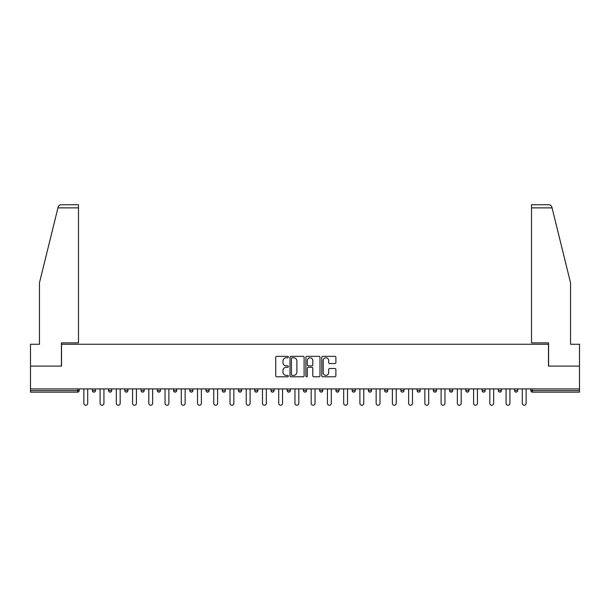 <?xml version="1.0" encoding="UTF-8"?>
<svg xmlns="http://www.w3.org/2000/svg" width="610" height="610" viewBox="0 0 610 610"><rect width="100%" height="100%" fill="white"/><g stroke="black" fill="none" stroke-linecap="round" stroke-linejoin="round"><path stroke-width="0.91" d="M288.347 357.071A0.717 0.717 0 0 0 287.63 356.354L276.772 356.354A1.022 1.022 0 0 0 275.75 357.376L275.75 375.768A1.022 1.022 0 0 0 276.772 376.789L287.63 376.789A0.717 0.717 0 0 0 288.347 376.073A0.717 0.717 0 0 0 287.63 375.363L286.227 375.363A3.271 3.271 0 0 1 282.956 372.092L282.956 370.56A3.271 3.271 0 0 1 286.227 367.289L287.63 367.289A0.717 0.717 0 0 0 288.347 366.572A0.717 0.717 0 0 0 287.63 365.855L286.227 365.855A3.271 3.271 0 0 1 282.956 362.584L282.956 361.051A3.271 3.271 0 0 1 286.227 357.788L287.63 357.788A0.717 0.717 0 0 0 288.347 357.071M334.86 363.56A1.022 1.022 0 0 0 335.881 362.538L335.881 357.376A1.022 1.022 0 0 0 334.86 356.354L322.804 356.354A1.022 1.022 0 0 0 321.783 357.376L321.783 375.768A1.022 1.022 0 0 0 322.804 376.789L334.86 376.789A1.022 1.022 0 0 0 335.881 375.768L335.881 369.538A1.022 1.022 0 0 0 334.86 368.516L329.705 368.516A1.022 1.022 0 0 0 328.683 369.538L328.683 372.626A2.73 2.73 0 0 1 325.946 375.363A2.73 2.73 0 0 1 323.216 372.626L323.216 360.518A2.73 2.73 0 0 1 325.946 357.788A2.73 2.73 0 0 1 328.683 360.518L328.683 362.538A1.022 1.022 0 0 0 329.705 363.56L334.86 363.56M57.942 207.88L58.125 207.133C58.598 205.654 59.605 204.861 61.152 204.754L78.492 204.754L78.492 207.88L57.942 207.88L39.452 282.827L39.452 344.246L30.5 344.246L30.5 366.107L61.519 366.107L61.519 344.246L548.481 344.246L548.481 366.107L579.5 366.107L579.5 388.898L30.5 388.898L30.5 390.568L77.653 390.568L77.653 388.898M30.5 366.107L30.5 388.898M304.108 357.376A1.022 1.022 0 0 0 303.086 356.354L291.031 356.354A1.022 1.022 0 0 0 290.009 357.376L290.009 375.768A1.022 1.022 0 0 0 291.031 376.789L303.086 376.789A1.022 1.022 0 0 0 304.108 375.768L304.108 357.376M306.914 356.354L318.969 356.354A1.022 1.022 0 0 1 319.991 357.376L319.991 375.768A1.022 1.022 0 0 1 318.969 376.789L313.815 376.789A1.022 1.022 0 0 1 312.793 375.768L312.793 368.31A1.022 1.022 0 0 0 311.771 367.289L308.347 367.289A1.022 1.022 0 0 0 307.326 368.31L307.326 376.073A0.717 0.717 0 0 1 306.609 376.789A0.717 0.717 0 0 1 305.892 376.073L305.892 357.376A1.022 1.022 0 0 1 306.914 356.354M77.653 392.131A1.563 1.563 0 0 0 79.216 390.568L77.653 390.568L77.653 392.131A1.563 1.563 0 0 0 79.216 390.568L79.216 388.898L79.216 390.568A1.563 1.563 0 0 1 77.653 392.131L30.5 392.131L30.5 390.568M579.5 388.898L579.5 392.131L532.347 392.131A1.563 1.563 0 0 1 530.784 390.568L530.784 388.898M92.331 390.568A1.563 1.563 0 0 0 93.894 392.131A1.563 1.563 0 0 0 95.457 390.568A1.563 1.563 0 0 1 93.894 392.131A1.563 1.563 0 0 0 95.457 390.568L95.457 388.898L95.457 390.568L92.331 390.568A1.563 1.563 0 0 0 93.894 392.131A1.563 1.563 0 0 1 92.331 390.568L92.331 388.898M108.572 388.898L108.572 390.568L108.572 388.898M111.691 388.898L111.691 390.568L111.691 388.898M124.814 390.568A1.563 1.563 0 0 0 126.369 392.131A1.563 1.563 0 0 0 127.932 390.568A1.563 1.563 0 0 1 126.369 392.131A1.563 1.563 0 0 0 127.932 390.568L127.932 388.898L127.932 390.568L124.814 390.568A1.563 1.563 0 0 0 126.369 392.131A1.563 1.563 0 0 1 124.814 390.568L124.814 388.898M141.047 388.898L141.047 390.568L141.047 388.898M144.173 388.898L144.173 390.568A1.563 1.563 0 0 1 142.61 392.131A1.563 1.563 0 0 1 141.047 390.568A1.563 1.563 0 0 0 142.61 392.131A1.563 1.563 0 0 0 144.173 390.568A1.563 1.563 0 0 1 142.61 392.131A1.563 1.563 0 0 1 141.047 390.568L144.173 390.568M157.288 390.568A1.563 1.563 0 0 0 158.852 392.131A1.563 1.563 0 0 0 160.415 390.568A1.563 1.563 0 0 1 158.852 392.131A1.563 1.563 0 0 0 160.415 390.568L160.415 388.898L160.415 390.568L157.288 390.568A1.563 1.563 0 0 0 158.852 392.131A1.563 1.563 0 0 1 157.288 390.568L157.288 388.898M176.648 388.898L176.648 390.568A1.563 1.563 0 0 1 175.085 392.131A1.563 1.563 0 0 1 173.53 390.568L173.53 388.898M191.326 392.131A1.563 1.563 0 0 0 192.89 390.568L192.89 388.898L192.89 390.568A1.563 1.563 0 0 1 191.326 392.131A1.563 1.563 0 0 1 189.763 390.568L189.763 388.898M209.131 388.898L209.131 390.568A1.563 1.563 0 0 1 207.568 392.131A1.563 1.563 0 0 1 206.005 390.568L206.005 388.898M225.364 388.898L225.364 390.568A1.563 1.563 0 0 1 223.809 392.131A1.563 1.563 0 0 1 222.246 390.568L222.246 388.898M238.479 388.898L238.479 390.568L238.479 388.898M241.606 388.898L241.606 390.568A1.563 1.563 0 0 1 240.043 392.131A1.563 1.563 0 0 1 238.479 390.568L241.606 390.568A1.563 1.563 0 0 1 240.043 392.131A1.563 1.563 0 0 0 241.606 390.568M257.847 388.898L257.847 390.568A1.563 1.563 0 0 1 256.284 392.131A1.563 1.563 0 0 1 254.721 390.568L254.721 388.898M270.962 388.898L270.962 390.568L270.962 388.898M274.081 388.898L274.081 390.568A1.563 1.563 0 0 1 272.525 392.131A1.563 1.563 0 0 1 270.962 390.568L274.081 390.568A1.563 1.563 0 0 1 272.525 392.131M290.322 388.898L290.322 390.568L287.203 390.568A1.563 1.563 0 0 0 288.759 392.131A1.563 1.563 0 0 1 287.203 390.568L287.203 388.898M305 392.131A1.563 1.563 0 0 0 306.563 390.568L306.563 388.898L306.563 390.568A1.563 1.563 0 0 1 305 392.131A1.563 1.563 0 0 1 303.437 390.568L303.437 388.898M322.797 388.898L322.797 390.568A1.563 1.563 0 0 1 321.241 392.131A1.563 1.563 0 0 1 319.678 390.568L319.678 388.898M335.919 388.898L335.919 390.568L335.919 388.898M339.038 388.898L339.038 390.568A1.563 1.563 0 0 1 337.475 392.131A1.563 1.563 0 0 1 335.919 390.568L339.038 390.568A1.563 1.563 0 0 1 337.475 392.131M353.716 392.131A1.563 1.563 0 0 0 355.279 390.568L355.279 388.898L355.279 390.568A1.563 1.563 0 0 1 353.716 392.131A1.563 1.563 0 0 1 352.153 390.568L352.153 388.898M368.394 390.568L371.52 390.568A1.563 1.563 0 0 1 369.957 392.131A1.563 1.563 0 0 0 371.52 390.568L371.52 388.898L371.52 390.568A1.563 1.563 0 0 1 369.957 392.131A1.563 1.563 0 0 1 368.394 390.568L368.394 388.898M387.754 388.898L387.754 390.568A1.563 1.563 0 0 1 386.191 392.131A1.563 1.563 0 0 1 384.635 390.568L384.635 388.898M400.869 388.898L400.869 390.568L400.869 388.898M403.995 388.898L403.995 390.568A1.563 1.563 0 0 1 402.432 392.131A1.563 1.563 0 0 1 400.869 390.568L403.995 390.568A1.563 1.563 0 0 1 402.432 392.131M417.11 388.898L417.11 390.568L417.11 388.898M420.237 388.898L420.237 390.568A1.563 1.563 0 0 1 418.673 392.131A1.563 1.563 0 0 1 417.11 390.568L420.237 390.568A1.563 1.563 0 0 1 418.673 392.131M433.352 388.898L433.352 390.568L433.352 388.898M436.47 388.898L436.47 390.568L436.47 388.898M449.585 388.898L449.585 390.568L449.585 388.898M452.712 388.898L452.712 390.568A1.563 1.563 0 0 1 451.148 392.131A1.563 1.563 0 0 1 449.585 390.568A1.563 1.563 0 0 0 451.148 392.131A1.563 1.563 0 0 0 452.712 390.568A1.563 1.563 0 0 1 451.148 392.131A1.563 1.563 0 0 1 449.585 390.568L452.712 390.568M468.953 388.898L468.953 390.568A1.563 1.563 0 0 1 467.39 392.131A1.563 1.563 0 0 1 465.826 390.568L465.826 388.898M485.186 388.898L485.186 390.568L482.068 390.568A1.563 1.563 0 0 0 483.631 392.131A1.563 1.563 0 0 1 482.068 390.568L482.068 388.898M501.428 388.898L501.428 390.568A1.563 1.563 0 0 1 499.864 392.131A1.563 1.563 0 0 1 498.309 390.568L498.309 388.898M514.543 388.898L514.543 390.568L514.543 388.898M517.669 388.898L517.669 390.568L517.669 388.898M110.135 392.131A1.563 1.563 0 0 1 108.572 390.568A1.563 1.563 0 0 0 110.135 392.131A1.563 1.563 0 0 0 111.691 390.568A1.563 1.563 0 0 1 110.135 392.131A1.563 1.563 0 0 1 108.572 390.568L111.691 390.568M288.759 392.131A1.563 1.563 0 0 0 290.322 390.568A1.563 1.563 0 0 1 288.759 392.131A1.563 1.563 0 0 1 287.203 390.568M434.915 392.131A1.563 1.563 0 0 1 433.352 390.568A1.563 1.563 0 0 0 434.915 392.131A1.563 1.563 0 0 0 436.47 390.568A1.563 1.563 0 0 1 434.915 392.131A1.563 1.563 0 0 1 433.352 390.568L436.47 390.568M483.631 392.131A1.563 1.563 0 0 0 485.186 390.568A1.563 1.563 0 0 1 483.631 392.131A1.563 1.563 0 0 1 482.068 390.568M516.106 392.131A1.563 1.563 0 0 1 514.543 390.568A1.563 1.563 0 0 0 516.106 392.131A1.563 1.563 0 0 0 517.669 390.568A1.563 1.563 0 0 1 516.106 392.131A1.563 1.563 0 0 1 514.543 390.568L517.669 390.568M292.152 357.788A0.717 0.717 0 0 0 291.435 358.497L291.435 374.647A0.717 0.717 0 0 0 292.152 375.363L293.631 375.363A3.271 3.271 0 0 0 296.902 372.092L296.902 361.051A3.271 3.271 0 0 0 293.631 357.788L292.152 357.788M312.793 360.571A2.73 2.73 0 0 0 310.055 357.834A2.73 2.73 0 0 0 307.326 360.571L307.326 364.833A1.022 1.022 0 0 0 308.347 365.855L311.771 365.855A1.022 1.022 0 0 0 312.793 364.833L312.793 360.571M83.852 388.898L83.852 403.317A1.929 1.929 0 0 0 85.774 405.246A1.929 1.929 0 0 0 87.703 403.317L87.703 388.898M100.086 388.898L100.086 403.317A1.929 1.929 0 0 0 102.015 405.246A1.929 1.929 0 0 0 103.936 403.317L103.936 388.898M116.327 388.898L116.327 403.317A1.929 1.929 0 0 0 118.256 405.246A1.929 1.929 0 0 0 120.178 403.317L120.178 388.898M132.568 388.898L132.568 403.317A1.929 1.929 0 0 0 134.49 405.246A1.929 1.929 0 0 0 136.419 403.317L136.419 388.898M148.802 388.898L148.802 403.317A1.929 1.929 0 0 0 150.731 405.246A1.929 1.929 0 0 0 152.652 403.317L152.652 388.898M165.043 388.898L165.043 403.317A1.929 1.929 0 0 0 166.972 405.246A1.929 1.929 0 0 0 168.894 403.317L168.894 388.898M78.492 204.754L65.994 204.754L78.492 204.754M61.419 366.107L61.419 342.889L78.492 342.889L78.492 207.88M579.5 366.107L579.5 344.246L570.548 344.246L570.548 282.827L551.875 207.133C551.402 205.654 550.395 204.861 548.847 204.754L531.508 204.754L531.508 342.889L548.581 342.889L548.581 366.107M181.284 388.898L181.284 403.317A1.929 1.929 0 0 0 183.206 405.246A1.929 1.929 0 0 0 185.135 403.317L185.135 388.898M197.518 388.898L197.518 403.317A1.929 1.929 0 0 0 199.447 405.246A1.929 1.929 0 0 0 201.376 403.317L201.376 388.898M213.759 388.898L213.759 403.317A1.929 1.929 0 0 0 215.688 405.246A1.929 1.929 0 0 0 217.61 403.317L217.61 388.898M230 388.898L230 403.317A1.929 1.929 0 0 0 231.922 405.246A1.929 1.929 0 0 0 233.851 403.317L233.851 388.898M246.242 388.898L246.242 403.317A1.929 1.929 0 0 0 248.163 405.246A1.929 1.929 0 0 0 250.092 403.317L250.092 388.898M262.475 388.898L262.475 403.317A1.929 1.929 0 0 0 264.404 405.246A1.929 1.929 0 0 0 266.326 403.317L266.326 388.898M278.717 388.898L278.717 403.317A1.929 1.929 0 0 0 280.638 405.246A1.929 1.929 0 0 0 282.567 403.317L282.567 388.898M294.958 388.898L294.958 403.317A1.929 1.929 0 0 0 296.879 405.246A1.929 1.929 0 0 0 298.808 403.317L298.808 388.898M311.191 388.898L311.191 403.317A1.929 1.929 0 0 0 313.121 405.246A1.929 1.929 0 0 0 315.042 403.317L315.042 388.898M327.433 388.898L327.433 403.317A1.929 1.929 0 0 0 329.362 405.246A1.929 1.929 0 0 0 331.283 403.317L331.283 388.898M343.674 388.898L343.674 403.317A1.929 1.929 0 0 0 345.595 405.246A1.929 1.929 0 0 0 347.525 403.317L347.525 388.898M359.908 388.898L359.908 403.317A1.929 1.929 0 0 0 361.837 405.246A1.929 1.929 0 0 0 363.758 403.317L363.758 388.898M376.149 388.898L376.149 403.317A1.929 1.929 0 0 0 378.078 405.246A1.929 1.929 0 0 0 380 403.317L380 388.898M392.39 388.898L392.39 403.317A1.929 1.929 0 0 0 394.312 405.246A1.929 1.929 0 0 0 396.241 403.317L396.241 388.898M408.624 388.898L408.624 403.317A1.929 1.929 0 0 0 410.553 405.246A1.929 1.929 0 0 0 412.482 403.317L412.482 388.898M424.865 388.898L424.865 403.317A1.929 1.929 0 0 0 426.794 405.246A1.929 1.929 0 0 0 428.716 403.317L428.716 388.898M441.106 388.898L441.106 403.317A1.929 1.929 0 0 0 443.028 405.246A1.929 1.929 0 0 0 444.957 403.317L444.957 388.898M457.347 388.898L457.347 403.317A1.929 1.929 0 0 0 459.269 405.246A1.929 1.929 0 0 0 461.198 403.317L461.198 388.898M473.581 388.898L473.581 403.317A1.929 1.929 0 0 0 475.51 405.246A1.929 1.929 0 0 0 477.432 403.317L477.432 388.898M489.822 388.898L489.822 403.317A1.929 1.929 0 0 0 491.744 405.246A1.929 1.929 0 0 0 493.673 403.317L493.673 388.898M506.064 388.898L506.064 403.317A1.929 1.929 0 0 0 507.985 405.246A1.929 1.929 0 0 0 509.914 403.317L509.914 388.898M522.297 388.898L522.297 403.317A1.929 1.929 0 0 0 524.226 405.246A1.929 1.929 0 0 0 526.148 403.317L526.148 388.898M532.347 388.898L532.347 390.568L579.5 390.568M530.784 390.568L532.347 390.568L532.347 392.131M175.085 392.131A1.563 1.563 0 0 0 176.648 390.568L173.53 390.568M192.89 390.568L189.763 390.568M207.568 392.131A1.563 1.563 0 0 0 209.131 390.568L206.005 390.568M223.809 392.131A1.563 1.563 0 0 0 225.364 390.568L222.246 390.568M256.284 392.131A1.563 1.563 0 0 0 257.847 390.568L254.721 390.568M306.563 390.568L303.437 390.568M321.241 392.131A1.563 1.563 0 0 0 322.797 390.568L319.678 390.568M355.279 390.568L352.153 390.568M386.191 392.131A1.563 1.563 0 0 0 387.754 390.568L384.635 390.568M467.39 392.131A1.563 1.563 0 0 0 468.953 390.568L465.826 390.568M499.864 392.131A1.563 1.563 0 0 0 501.428 390.568L498.309 390.568M552.058 207.88L531.508 207.88"/></g></svg>

